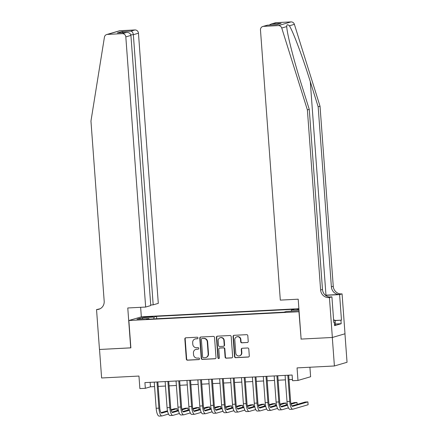 <?xml version="1.0" encoding="UTF-8"?>
<svg xmlns="http://www.w3.org/2000/svg" width="438" height="438" viewBox="0 0 438 438"><rect width="100%" height="100%" fill="white"/><g stroke="black" fill="none" stroke-linecap="round" stroke-linejoin="round"><path stroke-width="0.66" d="M197.998 337.961A0.788 0.75 -106.3 0 0 197.193 337.216L185.821 337.802A1.122 1.068 -106.3 0 0 184.836 338.979L186.314 359.116A1.122 1.068 -106.3 0 0 187.464 360.184L198.836 359.598A0.788 0.75 -106.3 0 0 199.525 358.777A0.788 0.75 -106.3 0 0 198.721 358.032L197.248 358.103A3.597 3.422 -106.3 0 1 193.563 354.703L193.437 353.023A3.597 3.422 -106.3 0 1 196.602 349.267L198.075 349.19A0.788 0.75 -106.3 0 0 198.764 348.369A0.788 0.75 -106.3 0 0 197.96 347.624L196.487 347.701A3.597 3.422 -106.3 0 1 192.797 344.295L192.676 342.62A3.597 3.422 -106.3 0 1 195.835 338.859L197.308 338.782A0.788 0.75 -106.3 0 0 197.998 337.961M298.913 308.998L297.265 309.327L298.946 309.414M247.246 342.554A1.122 1.068 -106.3 0 0 248.231 341.383L247.815 335.732A1.122 1.068 -106.3 0 0 246.665 334.665L234.034 335.316A1.122 1.068 -106.3 0 0 233.049 336.493L234.527 356.631A1.122 1.068 -106.3 0 0 235.677 357.698L248.308 357.047A1.122 1.068 -106.3 0 0 249.293 355.87L248.795 349.048A1.122 1.068 -106.3 0 0 247.64 347.98L242.236 348.259A1.122 1.068 -106.3 0 0 241.25 349.436L241.497 352.82A3.006 2.858 -106.3 0 1 239.476 355.853A3.006 2.858 -106.3 0 1 235.77 353.116L234.801 339.855A3.006 2.858 -106.3 0 1 236.816 336.822A3.006 2.858 -106.3 0 1 240.522 339.56L240.686 341.771A1.122 1.068 -106.3 0 0 241.836 342.834L247.585 342.456A1.122 1.068 -106.3 0 0 247.645 342.45M301.12 339.045L298.951 311.736L128.86 320.506L130.869 347.865L99.525 349.48L101.616 377.978L138.961 376.056L139.881 388.594L145.334 388.314L144.912 382.609L292.108 375.021L292.524 380.721L297.977 380.441L310.619 376.746L309.918 367.236M300.961 339.094L332.305 337.474L334.402 365.976L297.057 367.898L297.977 380.441M214.532 337.446A1.122 1.068 -106.3 0 0 213.383 336.384L200.752 337.036A1.122 1.068 -106.3 0 0 199.761 338.207L201.245 358.35A1.122 1.068 -106.3 0 0 202.394 359.412L215.025 358.76A1.122 1.068 -106.3 0 0 216.011 357.589L214.532 337.446M217.396 336.176L230.021 335.524A1.122 1.068 -106.3 0 1 231.176 336.587L232.655 356.729A1.122 1.068 -106.3 0 1 231.664 357.901L226.26 358.18A1.122 1.068 -106.3 0 1 225.11 357.118L224.508 348.949A1.122 1.068 -106.3 0 0 223.358 347.887L219.772 348.073A1.122 1.068 -106.3 0 0 218.781 349.245L219.405 357.747A0.788 0.75 -106.3 0 1 218.88 358.541A0.788 0.75 -106.3 0 1 217.91 357.824L216.405 337.348A1.122 1.068 -106.3 0 1 217.396 336.176M344.947 333.794L347.044 362.281L334.402 365.976M146.018 317.304L153.021 316.608L148.137 316.685L143.538 317.254L146.018 317.304M298.891 308.697L141.501 316.811L128.86 320.506M291.254 311.237L291.516 309.973L293.903 309.272L156.525 316.356L154.132 317.057L153.749 318.902M291.516 309.973L298.957 309.589M299.039 310.662L286.321 311.489L283.928 312.19L146.549 319.275L148.942 318.574L136.946 319.192L142.142 317.676L154.132 317.057M145.334 388.314L150.458 386.814L154.576 386.601M158.173 386.415L165.482 386.037M169.073 385.856L176.383 385.478M179.98 385.292L187.289 384.914M190.88 384.728L198.19 384.35M201.787 384.164L209.096 383.792M212.687 383.606L219.996 383.228M223.594 383.042L230.897 382.664M234.494 382.478L241.803 382.1M245.4 381.92L252.704 381.542M256.301 381.356L263.61 380.978M267.202 380.792L274.511 380.414M278.108 380.228L285.417 379.855M289.009 379.669L292.436 379.494M150.13 382.341L150.458 386.814M156.7 318.749L156.525 316.356M149.172 319.138L148.942 318.574M142.985 318.88L142.142 317.676M197.637 338.683L196.18 338.76A3.597 3.422 -106.3 0 0 195.43 338.886L195.091 338.985M195.852 349.393L196.197 349.294A3.597 3.422 -106.3 0 1 196.941 349.168L198.075 349.19M185.761 337.808A1.122 1.068 -106.3 0 0 185.175 338.881L186.654 359.018A1.122 1.068 -106.3 0 0 187.809 360.085L199.164 359.499M200.692 337.041A1.122 1.068 -106.3 0 0 200.106 338.109L201.584 358.251A1.122 1.068 -106.3 0 0 202.739 359.313L215.365 358.662A1.122 1.068 -106.3 0 0 215.425 358.656M202.044 338.541A0.788 0.75 -106.3 0 0 201.354 339.362L202.652 357.041A0.788 0.75 -106.3 0 0 203.456 357.786L205.011 357.704A3.597 3.422 -106.3 0 0 208.17 353.948L207.284 341.864A3.597 3.422 -106.3 0 0 203.593 338.459L202.383 338.443A0.788 0.75 -106.3 0 0 202.225 338.47L201.88 338.569M205.756 357.578L206.095 357.479A3.597 3.422 -106.3 0 0 208.51 353.849L208.17 353.948M202.383 338.443L203.938 338.36A3.597 3.422 -106.3 0 1 207.623 341.766L208.51 353.849M219.537 348.111L219.881 348.013A1.122 1.068 -106.3 0 1 220.111 347.969L223.698 347.788A1.122 1.068 -106.3 0 1 224.853 348.851L225.45 357.019A1.122 1.068 -106.3 0 0 226.605 358.081L232.009 357.802A1.122 1.068 -106.3 0 0 232.063 357.797M217.336 336.181A1.122 1.068 -106.3 0 0 216.75 337.249L218.25 357.726A0.788 0.75 -106.3 0 0 219.044 358.47M223.884 340.474A3.006 2.858 -106.3 0 0 220.177 337.736A3.006 2.858 -106.3 0 0 218.162 340.769L218.502 345.44A1.122 1.068 -106.3 0 0 219.657 346.507L223.243 346.321A1.122 1.068 -106.3 0 0 224.229 345.144L223.884 340.474L224.229 340.375A3.006 2.858 -106.3 0 0 220.522 337.632L220.177 337.736M223.473 346.283L223.818 346.179A1.122 1.068 -106.3 0 0 224.574 345.045L224.229 345.144M224.229 340.375L224.574 345.045M236.816 336.822L237.161 336.718A3.006 2.858 -106.3 0 1 240.867 339.461L241.026 341.667A1.122 1.068 -106.3 0 0 242.181 342.735L247.585 342.456M239.476 355.853L239.821 355.755A3.006 2.858 -106.3 0 0 241.842 352.721L241.497 352.82M242.181 348.265A1.122 1.068 -106.3 0 0 241.59 349.332L241.842 352.721M233.98 335.322A1.122 1.068 -106.3 0 0 233.388 336.389L234.867 356.532A1.122 1.068 -106.3 0 0 236.022 357.594L248.647 356.943A1.122 1.068 -106.3 0 0 248.707 356.943M168.499 414.052L162.082 415.93A8.59 2.606 -93 0 1 161.901 415.958L159.175 416.1A8.59 2.606 -93 0 1 156.169 408.265L154.247 382.133M161.901 415.958A8.59 2.606 -93 0 1 158.895 408.128L156.974 381.991M157.844 381.947L159.75 407.877A5.727 1.736 87 0 0 161.753 413.1A5.727 1.736 87 0 0 161.874 413.078L167.612 411.402M171.159 410.362L177.061 408.638L174.335 408.78L171.006 409.754M161.042 412.667L167.48 410.784M177.204 410.565L177.061 408.638M333.603 319.904L335.086 320.249L335.42 324.81L334.528 324.93M335.086 320.249L333.641 320.446M150.721 304.979L153.191 304.853L158.299 303.359L138.457 33.2L133.355 34.695L130.82 34.826M153.191 304.853L133.355 34.695C133.059 32.626 132.227 31.437 130.852 31.142L134.937 29.948L120.056 30.715L107.414 34.41A3.438 3.269 -106.3 0 0 104.43 37.175L90.956 121.08L104.184 301.185A8.021 7.621 73.7 0 1 98.802 309.277A8.021 7.621 73.7 0 1 97.137 309.556L96.541 309.589L99.47 349.486L130.869 347.827M130.705 347.876L127.776 307.974L145.657 307.054L125.821 36.896A3.438 3.269 -106.3 0 0 122.295 33.644L107.414 34.41M96.541 309.589L99.984 308.812M141.343 316.86L140.642 307.312M145.657 307.054L150.765 305.56L130.924 35.401L125.821 36.896M106.702 34.531L119.344 30.841A3.438 3.269 73.7 0 1 120.056 30.715M134.937 29.948A3.438 3.269 73.7 0 1 138.457 33.2M99.722 308.938A8.021 7.621 73.7 0 1 99.01 309.009L97.137 309.556M122.295 33.644L126.686 32.428L117.948 32.888M117.636 32.894L126.379 32.45C128.986 32.385 130.502 33.37 130.924 35.401M117.329 32.916L121.808 31.607L123.39 32.598M276.137 22.666L271.111 24.046L275.42 22.787A3.438 3.269 73.7 0 1 276.137 22.666L291.018 21.9A3.438 3.269 73.7 0 1 294.385 24.336L320.03 106.22L318.158 106.768L331.385 286.874A8.021 7.621 -106.3 0 0 339.603 294.462L325.976 295.163A14.925 1.018 -4.2 0 0 325.352 295.196M318.158 106.768L310.296 81.66C302.872 57.635 292.995 31.257 289.387 25.798C287.536 24.221 286.655 24.479 286.742 26.57L286.753 26.707M309.261 109.369L307.388 109.916L281.743 28.032L286.742 26.57C286.868 33.047 293.788 60.291 301.393 84.26L309.261 109.369L322.483 289.474A8.021 7.621 -106.3 0 0 330.701 297.063L328.834 297.605L329.431 297.577L332.36 337.474L301.125 339.083L298.196 299.187L280.315 300.112L260.473 29.948A3.438 3.269 -106.3 0 1 263.495 26.362L278.376 25.596L291.018 21.9M320.03 106.22L333.258 286.326A8.021 7.621 -106.3 0 0 341.476 293.914L342.073 293.882L345.002 333.778L332.36 337.474M307.388 109.916L320.616 290.022A8.021 7.621 -106.3 0 0 328.834 297.605M335.103 320.468L341.47 320.14L335.114 320.6M333.772 322.253L334.331 322.226L334.583 325.648L341.175 323.72L340.923 320.298M334.331 322.226L333.783 322.384L331.911 296.855L329.431 297.577M342.073 293.882L339.598 294.604L325.516 295.332M341.47 320.14L339.598 294.604M329.245 296.991L331.911 296.855M281.743 28.032A3.438 3.269 -106.3 0 0 278.376 25.596M341.175 323.72L335.366 324.021M271.111 24.046L269.217 25.075M272.053 23.86L281.103 23.395L276.624 24.703L267.415 25.169L262.784 26.483M179.405 413.488L172.988 415.366A8.59 2.606 -93 0 1 172.802 415.399L170.075 415.536A8.59 2.606 -93 0 1 167.07 407.707L165.153 381.569M172.802 415.399A8.59 2.606 -93 0 1 169.796 407.564L167.88 381.427M168.745 381.383L170.65 407.313A5.727 1.736 87 0 0 172.654 412.536A5.727 1.736 87 0 0 172.78 412.514L178.512 410.839M182.066 409.804L187.962 408.079L185.236 408.216L181.907 409.191M171.942 412.103L178.381 410.22M188.105 410.006L187.962 408.079M190.306 412.93L183.889 414.802A8.59 2.606 -93 0 1 183.703 414.835L180.982 414.978A8.59 2.606 -93 0 1 177.976 407.143L176.054 381.005M183.703 414.835A8.59 2.606 -93 0 1 180.702 407.001L178.781 380.863M179.651 380.819L181.556 406.754A5.727 1.736 87 0 0 183.56 411.972A5.727 1.736 87 0 0 183.681 411.955L189.419 410.275M192.966 409.24L198.868 407.515L196.142 407.658L192.813 408.627M182.849 411.539L189.287 409.661M199.011 409.442L198.868 407.515M201.212 412.366L194.795 414.238A8.59 2.606 -93 0 1 194.609 414.271L191.882 414.414A8.59 2.606 -93 0 1 188.877 406.579L186.96 380.441M194.609 414.271A8.59 2.606 -93 0 1 191.603 406.442L189.687 380.304M190.552 380.261L192.457 406.19A5.727 1.736 87 0 0 194.461 411.413A5.727 1.736 87 0 0 194.587 411.391L200.319 409.716M203.873 408.676L209.769 406.951L207.043 407.094L203.714 408.068M193.749 410.981L200.188 409.097M209.911 408.878L209.769 406.951M212.112 411.802L205.696 413.68A8.59 2.606 -93 0 1 205.51 413.707L202.789 413.85A8.59 2.606 -93 0 1 199.783 406.021L197.861 379.883M205.51 413.707A8.59 2.606 -93 0 1 202.509 405.878L200.588 379.741M201.458 379.697L203.363 405.626A5.727 1.736 87 0 0 205.362 410.849A5.727 1.736 87 0 0 205.488 410.828L211.226 409.152M214.773 408.112L220.675 406.393L217.949 406.53L214.62 407.504M204.655 410.417L211.094 408.534M220.818 408.32L220.675 406.393M223.013 411.244L216.602 413.116A8.59 2.606 -93 0 1 216.416 413.149L213.689 413.286A8.59 2.606 -93 0 1 210.683 405.457L208.767 379.319M216.416 413.149A8.59 2.606 -93 0 1 213.41 405.314L211.488 379.177M212.359 379.133L214.264 405.068A5.727 1.736 87 0 0 216.268 410.286A5.727 1.736 87 0 0 216.388 410.264L222.126 408.588M225.679 407.554L231.576 405.829L228.85 405.971L225.521 406.94M215.556 409.853L221.995 407.975M231.718 407.756L231.576 405.829M233.919 410.68L227.503 412.552A8.59 2.606 -93 0 1 227.317 412.585L224.59 412.727A8.59 2.606 -93 0 1 221.59 404.893L219.668 378.755M227.317 412.585A8.59 2.606 -93 0 1 224.311 404.756L222.394 378.618M223.265 378.569L225.165 404.504A5.727 1.736 87 0 0 227.169 409.727A5.727 1.736 87 0 0 227.295 409.705L233.032 408.03M236.58 406.99L242.482 405.265L239.756 405.407L236.427 406.382M226.457 409.295L232.901 407.411M242.619 407.192L242.482 405.265M244.82 410.116L238.409 411.994A8.59 2.606 -93 0 1 238.223 412.021L235.496 412.163A8.59 2.606 -93 0 1 232.49 404.329L230.574 378.197M238.223 412.021A8.59 2.606 -93 0 1 235.217 404.192L233.295 378.054M234.166 378.01L236.071 403.94A5.727 1.736 87 0 0 238.075 409.163A5.727 1.736 87 0 0 238.195 409.141L243.933 407.466M247.486 406.426L253.383 404.701L250.656 404.843L247.328 405.818M237.363 408.731L243.802 406.847M253.525 406.628L253.383 404.701M255.726 409.552L249.31 411.43A8.59 2.606 -93 0 1 249.123 411.463L246.397 411.6A8.59 2.606 -93 0 1 243.397 403.77L241.475 377.633M249.123 411.463A8.59 2.606 -93 0 1 246.118 403.628L244.201 377.49M245.072 377.446L246.972 403.382A5.727 1.736 87 0 0 248.976 408.599A5.727 1.736 87 0 0 249.102 408.577L254.839 406.902M258.387 405.867L264.289 404.143L261.563 404.279L258.234 405.254M248.264 408.167L254.702 406.283M264.426 406.07L264.289 404.143M266.627 408.993L260.216 410.866A8.59 2.606 -93 0 1 260.03 410.899L257.303 411.041A8.59 2.606 -93 0 1 254.297 403.206L252.376 377.069M260.03 410.899A8.59 2.606 -93 0 1 257.024 403.064L255.102 376.926M255.973 376.883L257.878 402.818A5.727 1.736 87 0 0 259.882 408.041A5.727 1.736 87 0 0 260.002 408.019L265.74 406.338M269.293 405.303L275.19 403.579L272.463 403.721L269.135 404.69M259.17 407.603L265.609 405.725M275.332 405.506L275.19 403.579M277.533 408.43L271.117 410.302A8.59 2.606 -93 0 1 270.93 410.335L268.204 410.477A8.59 2.606 -93 0 1 265.198 402.642L263.282 376.505M270.93 410.335A8.59 2.606 -93 0 1 267.925 402.506L266.008 376.368M266.873 376.324L268.779 402.254A5.727 1.736 87 0 0 270.783 407.477A5.727 1.736 87 0 0 270.908 407.455L276.646 405.78M280.194 404.739L286.091 403.015L283.37 403.157L280.035 404.132M270.071 407.044L276.509 405.161M286.233 404.942L286.091 403.015M288.434 407.866L282.017 409.744A8.59 2.606 -93 0 1 281.837 409.776L279.11 409.913A8.59 2.606 -93 0 1 276.104 402.084L274.183 375.946M281.837 409.776A8.59 2.606 -93 0 1 278.831 401.942L276.909 375.804M277.78 375.76L279.685 401.69A5.727 1.736 87 0 0 281.689 406.913A5.727 1.736 87 0 0 281.809 406.891L287.547 405.216M291.1 404.181L296.997 402.456L294.27 402.593L290.941 403.568M280.977 406.48L287.416 404.597M297.139 404.384L296.997 402.456M288.68 375.196L290.586 401.131A5.727 1.736 87 0 0 292.589 406.349A5.727 1.736 87 0 0 292.715 406.333L307.898 401.892L308.111 404.739L292.923 409.18A8.59 2.606 -93 0 1 292.737 409.212L290.011 409.349A8.59 2.606 -93 0 1 287.005 401.52L285.089 375.382M292.737 409.212A8.59 2.606 -93 0 1 289.732 401.378L287.815 375.24M307.898 401.892L305.176 402.035L291.878 405.916M148.175 317.194L148.137 316.685M150.568 317.024L150.535 316.559M196.18 338.76L195.835 338.859M196.941 349.168L196.602 349.267M199.153 359.505L198.836 359.598M187.809 360.085L187.464 360.184M186.654 359.018L186.314 359.116M185.175 338.881L184.836 338.979M197.626 338.694L197.308 338.782M215.365 358.662L215.025 358.76M202.739 359.313L202.394 359.412M201.584 358.251L201.245 358.35M200.106 338.109L199.761 338.207M207.623 341.766L207.284 341.864M203.938 338.36L203.593 338.459M232.009 357.802L231.664 357.901M226.605 358.081L226.26 358.18M225.45 357.019L225.11 357.118M224.853 348.851L224.508 348.949M223.698 347.788L223.358 347.887M220.111 347.969L219.772 348.073M218.25 357.726L217.91 357.824M216.75 337.249L216.405 337.348M242.181 342.735L241.836 342.834M241.026 341.667L240.686 341.771M240.867 339.461L240.522 339.56M241.59 349.332L241.25 349.436M248.647 356.943L248.308 357.047M236.022 357.594L235.677 357.698M234.867 356.532L234.527 356.631M233.388 336.389L233.049 336.493M156.169 408.265L158.895 408.128M121.808 31.607L130.852 31.142M310.296 81.66L325.976 295.163M322.483 289.474L320.616 290.022M331.385 286.874L333.258 286.326M281.103 23.395L276.624 24.703M267.574 25.169L263.495 26.362M294.385 24.336L289.387 25.798M339.603 294.462L341.476 293.914M167.07 407.707L169.796 407.564M177.976 407.143L180.702 407.001M188.877 406.579L191.603 406.442M199.783 406.021L202.509 405.878M210.683 405.457L213.41 405.314M221.59 404.893L224.311 404.756M232.49 404.329L235.217 404.192M243.397 403.77L246.118 403.628M254.297 403.206L257.024 403.064M265.198 402.642L267.925 402.506M276.104 402.084L278.831 401.942M287.005 401.52L289.732 401.378M267.415 25.169L276.466 24.703"/></g></svg>
